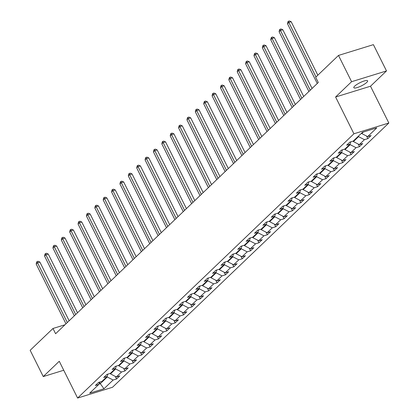 <?xml version="1.0" encoding="UTF-8"?>
<svg xmlns="http://www.w3.org/2000/svg" width="419" height="419" viewBox="0 0 419 419"><rect width="100%" height="100%" fill="white"/><g stroke="black" fill="none" stroke-linecap="round" stroke-linejoin="round"><path stroke-width="0.63" d="M354.684 86.136A7.715 1.744 153.5 0 0 353.819 87.712A7.715 1.744 153.5 0 0 359.324 86.817A7.715 1.744 153.5 0 0 366.761 82.407A7.715 1.744 153.5 0 0 367.625 80.83A7.715 1.744 153.5 0 0 362.121 81.726A7.715 1.744 153.5 0 0 354.684 86.136M386.501 70.921L351.593 81.7L335.593 97.004L370.501 86.225L386.501 70.921L373.402 44.65L338.494 55.428L315.675 77.253L318.293 82.512L55.607 333.728L52.988 328.475L30.163 350.3L43.262 376.571L63.74 370.249M370.501 86.225L388.837 123.008L112.507 387.271L77.604 398.05L353.929 133.787L388.837 123.008M103.996 388.753L113.125 380.023L116.571 378.959L119.792 375.88L116.346 376.943L121.505 372.009L124.946 370.946L128.167 367.866L124.726 368.93L129.88 364.001L133.326 362.938L136.547 359.853L133.101 360.916L138.254 355.988L141.701 354.924L144.922 351.845L141.481 352.908L146.634 347.98L150.075 346.916L153.296 343.831L149.855 344.895L155.009 339.966L158.455 338.903L161.676 335.823L158.23 336.886L163.389 331.953L166.83 330.89L170.051 327.81L166.61 328.873L171.764 323.945L175.205 322.881L178.431 319.802L174.985 320.865L180.139 315.931L183.585 314.868L186.806 311.788L183.365 312.852L188.519 307.923L191.96 306.86L195.181 303.775L191.74 304.838L196.893 299.91L200.34 298.847L203.561 295.767L200.114 296.83L205.273 291.902L208.714 290.838L211.935 287.753L208.494 288.817L213.648 283.888L217.089 282.825L220.315 279.745L216.869 280.809L222.023 275.875L225.469 274.812L228.69 271.732L225.244 272.795L230.403 267.867L233.844 266.803L237.065 263.719L233.624 264.787L238.778 259.853L242.224 258.79L245.445 255.71L241.999 256.774L247.158 251.845L250.599 250.782L253.82 247.697L250.379 248.76L255.532 243.832L258.973 242.769L262.2 239.689L258.753 240.752L263.907 235.824L267.353 234.755L270.574 231.676L267.128 232.739L272.287 227.81L275.728 226.747L278.949 223.667L275.508 224.731L280.662 219.797L284.108 218.734L287.329 215.654L283.883 216.717L289.037 211.789L292.483 210.726L295.704 207.641L292.263 208.704L297.417 203.775L300.858 202.712L304.079 199.633L300.638 200.696L305.791 195.767L309.238 194.704L312.459 191.619L309.013 192.682L314.171 187.754L317.612 186.691L320.834 183.611L317.393 184.674L322.546 179.741L325.992 178.677L329.214 175.598L325.767 176.661L330.921 171.732L334.367 170.669L337.588 167.59L334.147 168.653L339.301 163.719L342.742 162.656L345.963 159.576L342.522 160.639L347.676 155.711L351.122 154.648L354.343 151.563L350.897 152.626L356.056 147.698L359.497 146.634L362.718 143.555L359.277 144.618L364.43 139.689L367.872 138.626L371.098 135.541L367.652 136.604L376.781 127.874L362.44 132.304L353.311 141.035L349.87 142.099L346.649 145.178L350.09 144.115L344.937 149.044L341.49 150.107L338.269 153.192L341.715 152.128L336.557 157.057L333.115 158.12L329.894 161.2L333.335 160.137L328.182 165.065L324.741 166.128L321.514 169.213L324.961 168.15L319.807 173.078L316.361 174.142L313.14 177.221L316.581 176.158L311.427 181.092L307.986 182.155L304.765 185.235L308.206 184.171L303.052 189.1L299.606 190.163L296.385 193.248L299.831 192.185L294.672 197.113L291.231 198.177L288.01 201.256L291.451 200.193L286.297 205.121L282.856 206.185L279.63 209.27L283.076 208.206L277.923 213.135L274.476 214.198L271.255 217.278L274.702 216.214L269.543 221.148L266.102 222.211L262.881 225.291L266.322 224.228L261.168 229.156L257.722 230.22L254.501 233.299L257.947 232.236L252.788 237.17L249.347 238.233L246.126 241.313L249.567 240.249L244.413 245.178L240.972 246.241L237.746 249.326L241.192 248.263L236.038 253.191L232.592 254.254L229.371 257.334L232.817 256.271L227.658 261.199L224.217 262.263L220.996 265.347L224.437 264.284L219.284 269.213L215.837 270.276L212.616 273.356L216.063 272.292L210.909 277.226L207.463 278.289L204.242 281.369L207.683 280.306L202.529 285.234L199.088 286.297L195.867 289.377L199.308 288.314L194.154 293.248L190.708 294.311L187.487 297.39L190.933 296.327L185.774 301.256L182.333 302.319L179.112 305.404L182.553 304.341L177.399 309.269L173.958 310.332L170.732 313.412L174.178 312.349L169.025 317.277L165.578 318.34L162.357 321.425L165.798 320.362L160.645 325.291L157.204 326.354L153.983 329.434L157.424 328.37L152.27 333.304L148.824 334.367L145.603 337.447L149.049 336.384L143.89 341.312L140.449 342.375L137.228 345.455L140.669 344.392L135.515 349.326L132.074 350.389L128.848 353.468L132.294 352.405L127.14 357.334L123.694 358.397L120.473 361.482L123.914 360.419L118.76 365.347L115.319 366.41L112.098 369.49L115.539 368.427L110.386 373.355L106.939 374.418L103.718 377.503L107.164 376.44L102.006 381.369L98.565 382.432L95.343 385.511L98.784 384.448L89.656 393.179L103.996 388.753L100.277 383.657L107.259 376.985L107.044 376.555M358.345 136.217L358.559 136.652L353.406 141.58L353.159 141.083M350.813 141.805L350.09 144.115M364.43 139.689L358.559 136.652M359.277 144.618L353.406 141.58M349.97 144.23L350.184 144.66L345.031 149.588L344.779 149.091M342.433 149.819L341.715 152.128M356.056 147.698L350.184 144.66M350.897 152.626L345.031 149.588M341.595 152.244L341.81 152.673L336.651 157.602L336.405 157.104M334.058 157.827L333.335 160.137M347.676 155.711L341.81 152.673M342.522 160.639L336.651 157.602M333.215 160.252L333.43 160.681L328.276 165.615L328.03 165.117M325.683 165.84L324.961 168.15M339.301 163.719L333.43 160.681M334.147 168.653L328.276 165.615M324.84 168.265L325.055 168.695L319.901 173.623L319.65 173.126M317.303 173.848L316.581 176.158M330.921 171.732L325.055 168.695M325.767 176.661L319.901 173.623M316.46 176.273L316.675 176.703L311.521 181.637L311.275 181.139M308.929 181.862L308.206 184.171M322.546 179.741L316.675 176.703M317.393 184.674L311.521 181.637M308.085 184.287L308.3 184.716L303.147 189.645L302.895 189.147M300.549 189.875L299.831 192.185M314.171 187.754L308.3 184.716M309.013 192.682L303.147 189.645M299.711 192.3L299.925 192.73L294.767 197.658L294.52 197.16M292.174 197.883L291.451 200.193M305.791 195.767L299.925 192.73M300.638 200.696L294.767 197.658M291.331 200.308L291.545 200.738L286.392 205.666L286.146 205.169M283.799 205.897L283.076 208.206M297.417 203.775L291.545 200.738M292.263 208.704L286.392 205.666M282.956 208.322L283.171 208.751L278.017 213.68L277.766 213.182M275.419 213.905L274.702 216.214M289.037 211.789L283.171 208.751M283.883 216.717L278.017 213.68M274.581 216.33L274.791 216.759L269.637 221.693L269.391 221.195M267.044 221.918L266.322 224.228M280.662 219.797L274.791 216.759M275.508 224.731L269.637 221.693M266.201 224.343L266.416 224.773L261.262 229.701L261.011 229.203M258.67 229.926L257.947 232.236M272.287 227.81L266.416 224.773M267.128 232.739L261.262 229.701M257.826 232.351L258.041 232.781L252.882 237.714L252.636 237.217M250.29 237.94L249.567 240.249M263.907 235.824L258.041 232.781M258.753 240.752L252.882 237.714M249.446 240.365L249.661 240.794L244.507 245.723L244.261 245.225M241.915 245.953L241.192 248.263M255.532 243.832L249.661 240.794M250.379 248.76L244.507 245.723M241.072 248.378L241.286 248.807L236.133 253.736L235.881 253.238M233.535 253.961L232.817 256.271M247.158 251.845L241.286 248.807M241.999 256.774L236.133 253.736M232.697 256.386L232.906 256.816L227.753 261.744L227.507 261.247M225.16 261.975L224.437 264.284M238.778 259.853L232.906 256.816M233.624 264.787L227.753 261.744M224.317 264.399L224.532 264.829L219.378 269.757L219.127 269.26M216.785 269.983L216.063 272.292M230.403 267.867L224.532 264.829M225.244 272.795L219.378 269.757M215.942 272.408L216.157 272.837L210.998 277.771L210.752 277.273M208.405 277.996L207.683 280.306M222.023 275.875L216.157 272.837M216.869 280.809L210.998 277.771M207.562 280.421L207.777 280.85L202.623 285.779L202.377 285.281M200.031 286.009L199.308 288.314M213.648 283.888L207.777 280.85M208.494 288.817L202.623 285.779M199.187 288.429L199.402 288.859L194.248 293.792L193.997 293.295M191.651 294.018L190.933 296.327M205.273 291.902L199.402 288.859M200.114 296.83L194.248 293.792M190.813 296.443L191.027 296.872L185.868 301.8L185.622 301.303M183.276 302.031L182.553 304.341M196.893 299.91L191.027 296.872M191.74 304.838L185.868 301.8M182.433 304.456L182.647 304.885L177.494 309.814L177.247 309.316M174.901 310.039L174.178 312.349M188.519 307.923L182.647 304.885M183.365 312.852L177.494 309.814M174.058 312.464L174.273 312.893L169.114 317.822L168.867 317.33M166.521 318.052L165.798 320.362M180.139 315.931L174.273 312.893M174.985 320.865L169.114 317.822M165.678 320.477L165.893 320.907L160.739 325.835L160.493 325.338M158.146 326.061L157.424 328.37M171.764 323.945L165.893 320.907M166.61 328.873L160.739 325.835M157.303 328.486L157.518 328.915L152.364 333.849L152.113 333.351M149.766 334.074L149.049 336.384M163.389 331.953L157.518 328.915M158.23 336.886L152.364 333.849M148.928 336.499L149.143 336.928L143.984 341.857L143.738 341.359M141.392 342.087L140.669 344.392M155.009 339.966L149.143 336.928M149.855 344.895L143.984 341.857M140.548 344.507L140.763 344.937L135.609 349.87L135.363 349.373M133.017 350.095L132.294 352.405M146.634 347.98L140.763 344.937M141.481 352.908L135.609 349.87M132.174 352.52L132.388 352.95L127.235 357.878L126.983 357.381M124.637 358.109L123.914 360.419M138.254 355.988L132.388 352.95M133.101 360.916L127.235 357.878M123.794 360.534L124.008 360.963L118.855 365.892L118.608 365.394M116.262 366.117L115.539 368.427M129.88 364.001L124.008 360.963M124.726 368.93L118.855 365.892M115.419 368.542L115.634 368.971L110.48 373.9L110.228 373.408M107.882 374.13L107.164 376.44M121.505 372.009L115.634 368.971M116.346 376.943L110.48 373.9M98.784 384.448L99.507 382.138L100.277 383.657L98.9 384.087M113.125 380.023L107.259 376.985M351.593 81.7L338.494 55.428M335.593 97.004L353.929 133.787M77.604 398.05L59.262 361.272L43.262 376.571M64.966 324.777L52.988 328.475M361.571 133.137L361.78 133.567L363.42 132.001M367.652 136.604L361.78 133.567M116.571 378.959L115.293 376.393M124.946 370.946L123.668 368.38M133.326 362.938L132.043 360.371M141.701 354.924L140.423 352.358M150.075 346.916L148.797 344.35M158.455 338.903L157.172 336.337M166.83 330.89L165.552 328.328M175.205 322.881L173.927 320.315M183.585 314.868L182.307 312.302M191.96 306.86L190.682 304.294M200.34 298.847L199.056 296.28M208.714 290.838L207.436 288.272M217.089 282.825L215.811 280.259M225.469 274.812L224.191 272.25M233.844 266.803L232.566 264.237M242.224 258.79L240.941 256.224M250.599 250.782L249.321 248.216M258.973 242.769L257.695 240.202M267.353 234.755L266.075 232.194M275.728 226.747L274.45 224.181M284.108 218.734L282.825 216.173M292.483 210.726L291.205 208.159M300.858 202.712L299.58 200.146M309.238 194.704L307.96 192.138M317.612 186.691L316.335 184.124M325.992 178.677L324.709 176.116M334.367 170.669L333.089 168.103M342.742 162.656L341.464 160.095M351.122 154.648L349.839 152.081M359.497 146.634L358.219 144.068M367.872 138.626L366.594 136.06M69.156 320.771L39.878 262.048L37.516 262.776L67.312 322.536M36.175 264.059L36.605 262.09L37.144 261.576L37.516 262.776L36.175 264.059L65.972 323.819M37.144 261.576L38.087 261.283L39.878 262.048M77.531 312.763L48.253 254.034L45.896 254.762L75.687 314.522M44.55 256.046L44.98 254.076L45.519 253.563L45.896 254.762L44.55 256.046L74.346 315.806M45.519 253.563L46.462 253.275L48.253 254.034M85.911 304.749L56.628 246.026L54.271 246.754L84.067 306.509M52.93 248.038L53.36 246.068L53.894 245.555L54.271 246.754L52.93 248.038L82.726 307.797M53.894 245.555L54.837 245.262L56.628 246.026M94.285 296.736L65.008 238.013L62.651 238.741L92.442 298.501M61.305 240.024L61.734 238.055L62.274 237.542L62.651 238.741L61.305 240.024L91.101 299.784M62.274 237.542L63.217 237.254L65.008 238.013M102.66 288.728L73.383 230.005L71.026 230.733L100.822 290.487M69.685 232.016L70.114 230.047L70.649 229.533L71.026 230.733L69.685 232.016L99.476 291.771M70.649 229.533L71.591 229.24L73.383 230.005M111.04 280.714L81.763 221.991L79.401 222.719L109.197 282.479M78.06 224.003L78.489 222.033L79.023 221.52L79.401 222.719L78.06 224.003L107.856 283.763M79.023 221.52L79.971 221.227L81.763 221.991M119.415 272.706L90.137 213.978L87.781 214.706L117.571 274.466M86.434 215.995L86.864 214.02L87.403 213.507L87.781 214.706L86.434 215.995L116.231 275.749M87.403 213.507L88.346 213.219L90.137 213.978M127.795 264.693L98.512 205.97L96.155 206.698L125.951 266.458M94.814 207.981L95.244 206.012L95.778 205.499L96.155 206.698L94.814 207.981L124.605 267.741M95.778 205.499L96.721 205.205L98.512 205.97M136.17 256.685L106.892 197.957L104.53 198.685L134.326 258.444M103.189 199.968L103.619 197.998L104.158 197.485L104.53 198.685L103.189 199.968L132.985 259.728M104.158 197.485L105.101 197.197L106.892 197.957M144.545 248.671L115.267 189.948L112.91 190.676L142.706 250.431M111.569 191.96L111.999 189.99L112.533 189.477L112.91 190.676L111.569 191.96L141.36 251.719M112.533 189.477L113.476 189.184L115.267 189.948M152.925 240.658L123.647 181.935L121.285 182.663L151.081 242.423M119.944 183.946L120.373 181.977L120.908 181.464L121.285 182.663L119.944 183.946L149.74 243.706M120.908 181.464L121.856 181.176L123.647 181.935M161.299 232.65L132.022 173.927L129.665 174.655L159.456 234.41M128.319 175.938L128.748 173.969L129.288 173.456L129.665 174.655L128.319 175.938L158.115 235.693M129.288 173.456L130.23 173.162L132.022 173.927M169.679 224.636L140.396 165.914L138.04 166.642L167.836 226.401M136.699 167.925L137.128 165.955L137.662 165.442L138.04 166.642L136.699 167.925L166.49 227.685M137.662 165.442L138.605 165.149L140.396 165.914M178.054 216.628L148.776 157.9L146.414 158.628L176.21 218.388M145.074 159.917L145.503 157.942L146.042 157.429L146.414 158.628L145.074 159.917L174.87 219.671M146.042 157.429L146.985 157.141L148.776 157.9M186.429 208.615L157.151 149.892L154.794 150.62L184.59 210.38M153.454 151.903L153.878 149.934L154.417 149.421L154.794 150.62L153.454 151.903L183.244 211.663M154.417 149.421L155.36 149.127L157.151 149.892M194.809 200.607L165.531 141.879L163.169 142.607L192.965 202.367M161.828 143.89L162.258 141.921L162.792 141.407L163.169 142.607L161.828 143.89L191.624 203.65M162.792 141.407L163.74 141.119L165.531 141.879M203.184 192.593L173.906 133.871L171.549 134.599L201.34 194.353M170.203 135.882L170.633 133.912L171.172 133.399L171.549 134.599L170.203 135.882L199.999 195.642M171.172 133.399L172.115 133.106L173.906 133.871M211.564 184.58L182.281 125.857L179.924 126.585L209.72 186.345M178.583 127.868L179.013 125.899L179.547 125.386L179.924 126.585L178.583 127.868L208.374 187.628M179.547 125.386L180.489 125.092L182.281 125.857M219.938 176.572L190.661 117.844L188.299 118.577L218.095 178.332M186.958 119.86L187.387 117.891L187.927 117.378L188.299 118.577L186.958 119.86L216.754 179.615M187.927 117.378L188.869 117.084L190.661 117.844M228.313 168.558L199.035 109.836L196.679 110.564L226.47 170.324M195.333 111.847L195.762 109.878L196.302 109.364L196.679 110.564L195.333 111.847L225.129 171.607M196.302 109.364L197.244 109.071L199.035 109.836M236.693 160.55L207.415 101.822L205.053 102.55L234.85 162.31M203.713 103.839L204.142 101.864L204.676 101.351L205.053 102.55L203.713 103.839L233.509 163.593M204.676 101.351L205.619 101.063L207.415 101.822M245.068 152.537L215.79 93.814L213.433 94.542L243.224 154.302M212.087 95.825L212.517 93.856L213.056 93.343L213.433 94.542L212.087 95.825L241.883 155.585M213.056 93.343L213.999 93.049L215.79 93.814M253.448 144.524L224.165 85.801L221.808 86.529L251.604 146.289M220.467 87.812L220.897 85.843L221.431 85.329L221.808 86.529L220.467 87.812L250.258 147.572M221.431 85.329L222.374 85.041L224.165 85.801M261.823 136.515L232.545 77.793L230.183 78.521L259.979 138.275M228.842 79.804L229.272 77.834L229.811 77.321L230.183 78.521L228.842 79.804L258.638 139.564M229.811 77.321L230.754 77.028L232.545 77.793M270.197 128.502L240.92 69.779L238.563 70.507L268.354 130.267M237.217 71.79L237.646 69.821L238.186 69.308L238.563 70.507L237.217 71.79L267.013 131.55M238.186 69.308L239.129 69.015L240.92 69.779M278.577 120.494L249.295 61.766L246.938 62.499L276.734 122.254M245.597 63.782L246.026 61.813L246.561 61.294L246.938 62.499L245.597 63.782L275.393 123.537M246.561 61.294L247.503 61.006L249.295 61.766M286.952 112.481L257.675 53.758L255.318 54.486L285.109 114.246M253.972 55.769L254.401 53.8L254.941 53.286L255.318 54.486L253.972 55.769L283.768 115.529M254.941 53.286L255.883 52.993L257.675 53.758M295.327 104.472L266.049 45.744L263.692 46.472L293.489 106.232M262.352 47.756L262.781 45.786L263.315 45.273L263.692 46.472L262.352 47.756L292.143 107.515M263.315 45.273L264.258 44.985L266.049 45.744M303.707 96.459L274.429 37.736L272.067 38.464L301.863 98.224M270.726 39.747L271.156 37.778L271.69 37.265L272.067 38.464L270.726 39.747L300.523 99.507M271.69 37.265L272.638 36.972L274.429 37.736M312.082 88.446L282.804 29.723L280.447 30.451L310.238 90.211M279.101 31.734L279.531 29.765L280.07 29.251L280.447 30.451L279.101 31.734L308.897 91.494M280.07 29.251L281.013 28.963L282.804 29.723M317.838 75.184L291.179 21.715L288.822 22.443L315.999 76.944M287.481 23.726L287.911 21.757L288.445 21.243L288.822 22.443L287.481 23.726L317.272 83.486M288.445 21.243L289.388 20.95L291.179 21.715"/></g></svg>
